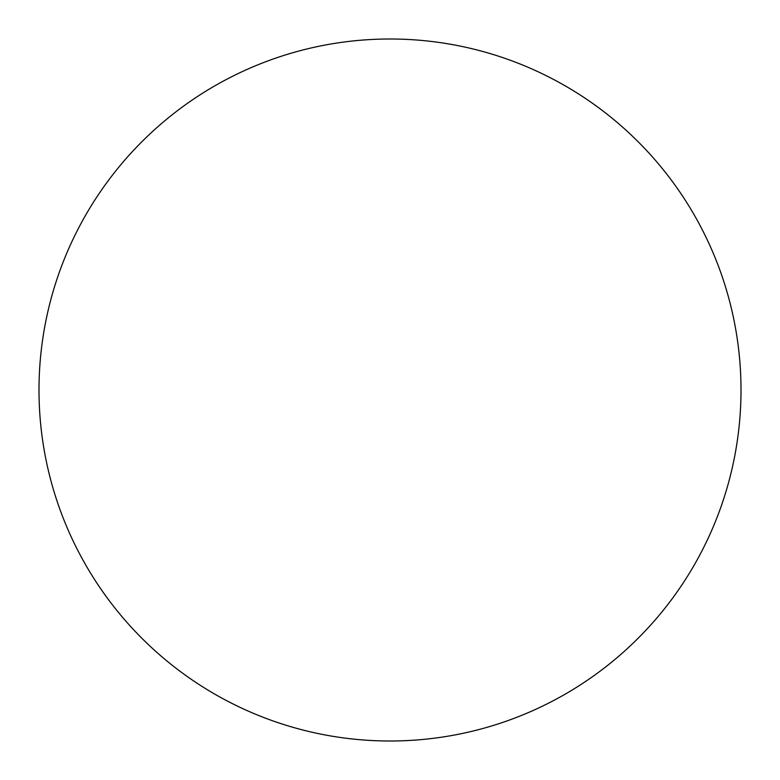 <?xml version="1.0" encoding="UTF-8"?>
<svg xmlns="http://www.w3.org/2000/svg" width="780" height="780" viewBox="0 0 780 780"><rect width="100%" height="100%" fill="white"/><g stroke="black" fill="none" stroke-linecap="round" stroke-linejoin="round"><path stroke-width="0.58" stroke-dasharray="3.9 2.92" d="M741 390A351 351 0 0 0 390 39A351 351 0 0 0 39 390A351 351 0 0 0 390 741A351 351 0 0 0 741 390"/><path stroke-width="1.17" d="M741 390A351 351 0 0 0 390 39A351 351 0 0 0 39 390A351 351 0 0 0 390 741A351 351 0 0 0 741 390"/></g></svg>
